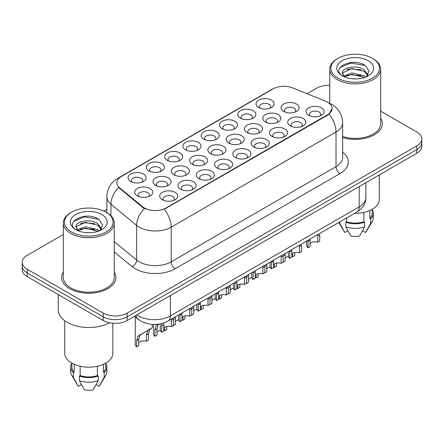 <?xml version="1.0" encoding="UTF-8"?>
<svg xmlns="http://www.w3.org/2000/svg" width="444" height="444" viewBox="0 0 444 444"><rect width="100%" height="100%" fill="white"/><g stroke="black" fill="none" stroke-linecap="round" stroke-linejoin="round"><path stroke-width="0.67" d="M258.691 107.542L258.691 107.542A9.052 5.228 180 0 1 258.691 100.155A9.052 5.228 180 0 1 271.495 100.155A9.052 5.228 180 0 1 271.495 107.542A9.052 5.228 180 0 1 258.691 107.542M270.013 108.236A5.655 3.269 0 0 0 270.751 106.621A5.655 3.269 0 0 0 269.097 104.312A5.655 3.269 0 0 0 262.931 103.602A5.655 3.269 0 0 0 259.435 106.621A5.655 3.269 0 0 0 260.178 108.236M203.824 139.222L203.824 139.222A9.052 5.228 180 0 1 203.824 131.835A9.052 5.228 180 0 1 216.622 131.835A9.052 5.228 180 0 1 216.622 139.222A9.052 5.228 180 0 1 203.824 139.222M215.14 139.916A5.655 3.269 0 0 0 215.878 138.3A5.655 3.269 0 0 0 214.224 135.992A5.655 3.269 0 0 0 208.058 135.281A5.655 3.269 0 0 0 204.562 138.3A5.655 3.269 0 0 0 205.306 139.916M185.531 149.783L185.531 149.783A9.052 5.228 180 0 1 185.531 142.391A9.052 5.228 180 0 1 198.335 142.391A9.052 5.228 180 0 1 198.335 149.783A9.052 5.228 180 0 1 185.531 149.783M196.847 150.477A5.655 3.269 0 0 0 197.591 148.862A5.655 3.269 0 0 0 195.932 146.553A5.655 3.269 0 0 0 189.766 145.843A5.655 3.269 0 0 0 186.275 148.862A5.655 3.269 0 0 0 187.013 150.477M167.238 160.345L167.238 160.345A9.052 5.228 180 0 1 167.238 152.952A9.052 5.228 180 0 1 180.042 152.952A9.052 5.228 180 0 1 180.042 160.345A9.052 5.228 180 0 1 167.238 160.345M178.555 161.039A5.655 3.269 0 0 0 179.298 159.418A5.655 3.269 0 0 0 177.639 157.109A5.655 3.269 0 0 0 171.478 156.405A5.655 3.269 0 0 0 167.982 159.418A5.655 3.269 0 0 0 168.726 161.039M222.111 128.666L222.111 128.666A9.052 5.228 180 0 1 222.111 121.273A9.052 5.228 180 0 1 234.915 121.273A9.052 5.228 180 0 1 234.915 128.666A9.052 5.228 180 0 1 222.111 128.666M233.427 129.359A5.655 3.269 0 0 0 234.171 127.739A5.655 3.269 0 0 0 232.512 125.43A5.655 3.269 0 0 0 226.346 124.725A5.655 3.269 0 0 0 222.855 127.739A5.655 3.269 0 0 0 223.598 129.359M240.404 118.104L240.404 118.104A9.052 5.228 180 0 1 240.404 110.711A9.052 5.228 180 0 1 253.202 110.711A9.052 5.228 180 0 1 253.202 118.104A9.052 5.228 180 0 1 240.404 118.104M251.72 118.798A5.655 3.269 0 0 0 252.464 117.183A5.655 3.269 0 0 0 250.805 114.868A5.655 3.269 0 0 0 244.638 114.163A5.655 3.269 0 0 0 241.148 117.183A5.655 3.269 0 0 0 241.886 118.798M148.951 170.907L148.951 170.907A9.052 5.228 180 0 1 148.951 163.514A9.052 5.228 180 0 1 161.749 163.514A9.052 5.228 180 0 1 161.749 170.907A9.052 5.228 180 0 1 148.951 170.907M160.267 171.595A5.655 3.269 0 0 0 161.006 169.98A5.655 3.269 0 0 0 159.352 167.671A5.655 3.269 0 0 0 153.186 166.961A5.655 3.269 0 0 0 149.695 169.98A5.655 3.269 0 0 0 150.433 171.595M130.658 181.463L130.658 181.463A9.052 5.228 180 0 1 130.658 174.076A9.052 5.228 180 0 1 143.462 174.076A9.052 5.228 180 0 1 143.462 181.463A9.052 5.228 180 0 1 130.658 181.463M141.975 182.157A5.655 3.269 0 0 0 142.718 180.542A5.655 3.269 0 0 0 141.059 178.233A5.655 3.269 0 0 0 134.893 177.522A5.655 3.269 0 0 0 131.402 180.542A5.655 3.269 0 0 0 132.145 182.157M283.683 111.411L283.683 111.411A9.052 5.228 180 0 1 283.683 104.018A9.052 5.228 180 0 1 296.481 104.018A9.052 5.228 180 0 1 296.481 111.411A9.052 5.228 180 0 1 283.683 111.411M294.999 112.104A5.655 3.269 0 0 0 295.737 110.489A5.655 3.269 0 0 0 294.083 108.175A5.655 3.269 0 0 0 287.917 107.47A5.655 3.269 0 0 0 284.426 110.489A5.655 3.269 0 0 0 285.165 112.104M265.39 121.972L265.39 121.972A9.052 5.228 180 0 1 265.39 114.58A9.052 5.228 180 0 1 278.194 114.58A9.052 5.228 180 0 1 278.194 121.972A9.052 5.228 180 0 1 265.39 121.972M276.706 122.666A5.655 3.269 0 0 0 277.45 121.046A5.655 3.269 0 0 0 275.791 118.737A5.655 3.269 0 0 0 269.625 118.032A5.655 3.269 0 0 0 266.134 121.046A5.655 3.269 0 0 0 266.877 122.666M210.517 153.652L210.517 153.652A9.052 5.228 180 0 1 210.517 146.259A9.052 5.228 180 0 1 223.321 146.259A9.052 5.228 180 0 1 223.321 153.652A9.052 5.228 180 0 1 210.517 153.652M221.834 154.346A5.655 3.269 0 0 0 222.577 152.725A5.655 3.269 0 0 0 220.918 150.416A5.655 3.269 0 0 0 214.752 149.711A5.655 3.269 0 0 0 211.261 152.725A5.655 3.269 0 0 0 212.004 154.346M247.097 132.528L247.097 132.528A9.052 5.228 180 0 1 247.097 125.141A9.052 5.228 180 0 1 259.901 125.141A9.052 5.228 180 0 1 259.901 132.528A9.052 5.228 180 0 1 247.097 132.528M258.419 133.222A5.655 3.269 0 0 0 259.157 131.607A5.655 3.269 0 0 0 257.503 129.298A5.655 3.269 0 0 0 251.337 128.588A5.655 3.269 0 0 0 247.841 131.607A5.655 3.269 0 0 0 248.585 133.222M228.81 143.09L228.81 143.09A9.052 5.228 180 0 1 228.81 135.698A9.052 5.228 180 0 1 241.608 135.698A9.052 5.228 180 0 1 241.614 143.09A9.052 5.228 180 0 1 228.81 143.09M240.126 143.784A5.655 3.269 0 0 0 240.87 142.169A5.655 3.269 0 0 0 239.211 139.86A5.655 3.269 0 0 0 233.044 139.15A5.655 3.269 0 0 0 229.554 142.169A5.655 3.269 0 0 0 230.292 143.784M155.644 185.331L155.644 185.331A9.052 5.228 180 0 1 155.644 177.939A9.052 5.228 180 0 1 168.448 177.939A9.052 5.228 180 0 1 168.448 185.331A9.052 5.228 180 0 1 155.644 185.331M166.961 186.025A5.655 3.269 0 0 0 167.704 184.41A5.655 3.269 0 0 0 166.05 182.096A5.655 3.269 0 0 0 159.884 181.391A5.655 3.269 0 0 0 156.388 184.41A5.655 3.269 0 0 0 157.132 186.025M173.937 174.769L173.937 174.769A9.052 5.228 180 0 1 173.937 167.382A9.052 5.228 180 0 1 186.741 167.382A9.052 5.228 180 0 1 186.741 174.769A9.052 5.228 180 0 1 173.937 174.769M185.253 175.463A5.655 3.269 0 0 0 185.997 173.848A5.655 3.269 0 0 0 184.338 171.539A5.655 3.269 0 0 0 178.172 170.829A5.655 3.269 0 0 0 174.681 173.848A5.655 3.269 0 0 0 175.424 175.463M192.23 164.213L192.23 164.213A9.052 5.228 180 0 1 192.23 156.821A9.052 5.228 180 0 1 205.028 156.821A9.052 5.228 180 0 1 205.028 164.213A9.052 5.228 180 0 1 192.23 164.213M203.546 164.902A5.655 3.269 0 0 0 204.284 163.287A5.655 3.269 0 0 0 202.631 160.978A5.655 3.269 0 0 0 196.464 160.267A5.655 3.269 0 0 0 192.974 163.287A5.655 3.269 0 0 0 193.712 164.902M137.357 195.893L137.357 195.893A9.052 5.228 180 0 1 137.357 188.5A9.052 5.228 180 0 1 150.155 188.5A9.052 5.228 180 0 1 150.155 195.893A9.052 5.228 180 0 1 137.357 195.893M148.673 196.587A5.655 3.269 0 0 0 149.412 194.966A5.655 3.269 0 0 0 147.758 192.657A5.655 3.269 0 0 0 141.592 191.947A5.655 3.269 0 0 0 138.101 194.966A5.655 3.269 0 0 0 138.839 196.587M180.636 189.2L180.636 189.2A9.052 5.228 180 0 1 180.636 181.807A9.052 5.228 180 0 1 193.434 181.807A9.052 5.228 180 0 1 193.434 189.2A9.052 5.228 180 0 1 180.636 189.2M191.952 189.888A5.655 3.269 0 0 0 192.69 188.273A5.655 3.269 0 0 0 191.037 185.964A5.655 3.269 0 0 0 184.871 185.253A5.655 3.269 0 0 0 181.38 188.273A5.655 3.269 0 0 0 182.118 189.888M198.923 178.638L198.923 178.638A9.052 5.228 180 0 1 198.923 171.245A9.052 5.228 180 0 1 211.727 171.245A9.052 5.228 180 0 1 211.727 178.638A9.052 5.228 180 0 1 198.923 178.638M210.24 179.332A5.655 3.269 0 0 0 210.983 177.711A5.655 3.269 0 0 0 209.324 175.402A5.655 3.269 0 0 0 203.158 174.697A5.655 3.269 0 0 0 199.667 177.711A5.655 3.269 0 0 0 200.411 179.332M217.216 168.076L217.216 168.076A9.052 5.228 180 0 1 217.216 160.684A9.052 5.228 180 0 1 230.02 160.684A9.052 5.228 180 0 1 230.02 168.076A9.052 5.228 180 0 1 217.216 168.076M228.532 168.77A5.655 3.269 0 0 0 229.276 167.155A5.655 3.269 0 0 0 227.617 164.846A5.655 3.269 0 0 0 221.451 164.136A5.655 3.269 0 0 0 217.96 167.155A5.655 3.269 0 0 0 218.698 168.77M235.509 157.52A9.052 5.228 180 0 1 235.503 157.515A9.052 5.228 180 0 1 235.509 150.128A9.052 5.228 180 0 1 248.307 150.128A9.052 5.228 180 0 1 248.307 157.515A9.052 5.228 180 0 1 235.509 157.52M246.825 158.208A5.655 3.269 0 0 0 247.563 156.593A5.655 3.269 0 0 0 245.909 154.284A5.655 3.269 0 0 0 239.743 153.574A5.655 3.269 0 0 0 236.247 156.593A5.655 3.269 0 0 0 236.991 158.208M253.796 146.958L253.796 146.958A9.052 5.228 180 0 1 253.796 139.566A9.052 5.228 180 0 1 266.6 139.566A9.052 5.228 180 0 1 266.6 146.958A9.052 5.228 180 0 1 253.796 146.958M265.112 147.652A5.655 3.269 0 0 0 265.856 146.032A5.655 3.269 0 0 0 264.197 143.723A5.655 3.269 0 0 0 258.031 143.018A5.655 3.269 0 0 0 254.54 146.032A5.655 3.269 0 0 0 255.283 147.652M272.089 136.397L272.089 136.397A9.052 5.228 180 0 1 272.089 129.004A9.052 5.228 180 0 1 284.887 129.004A9.052 5.228 180 0 1 284.887 136.397A9.052 5.228 180 0 1 272.089 136.397M283.405 137.091A5.655 3.269 0 0 0 284.143 135.476A5.655 3.269 0 0 0 282.489 133.161A5.655 3.269 0 0 0 276.323 132.456A5.655 3.269 0 0 0 272.832 135.476A5.655 3.269 0 0 0 273.571 137.091M290.376 125.835L290.376 125.835A9.052 5.228 180 0 1 290.376 118.448A9.052 5.228 180 0 1 303.18 118.448A9.052 5.228 180 0 1 303.18 125.835A9.052 5.228 180 0 1 290.376 125.835M301.692 126.529A5.655 3.269 0 0 0 302.436 124.914A5.655 3.269 0 0 0 300.782 122.605A5.655 3.269 0 0 0 294.616 121.895A5.655 3.269 0 0 0 291.12 124.914A5.655 3.269 0 0 0 291.863 126.529M308.669 115.279L308.669 115.279A9.052 5.228 180 0 1 308.669 107.886A9.052 5.228 180 0 1 321.473 107.886A9.052 5.228 180 0 1 321.473 115.279A9.052 5.228 180 0 1 308.669 115.279M319.985 115.973A5.655 3.269 0 0 0 320.729 114.352A5.655 3.269 0 0 0 319.07 112.043A5.655 3.269 0 0 0 312.903 111.333A5.655 3.269 0 0 0 309.413 114.352A5.655 3.269 0 0 0 310.156 115.973M162.343 199.756L162.343 199.756A9.052 5.228 180 0 1 162.343 192.369A9.052 5.228 180 0 1 175.147 192.369A9.052 5.228 180 0 1 175.147 199.756A9.052 5.228 180 0 1 162.343 199.756M173.66 200.449A5.655 3.269 0 0 0 174.403 198.834A5.655 3.269 0 0 0 172.744 196.526A5.655 3.269 0 0 0 166.578 195.815A5.655 3.269 0 0 0 163.087 198.834A5.655 3.269 0 0 0 163.83 200.449M325.574 101.226A15.274 8.819 180 0 1 327.617 102.214A15.274 8.819 180 0 1 332.09 108.447A15.274 8.819 180 0 1 327.617 114.685L165.989 207.997A15.274 8.819 180 0 1 142.679 206.821L119.608 187.801A15.274 8.819 180 0 1 116.85 182.745A15.274 8.819 180 0 1 121.323 176.507L273.071 88.894A15.274 8.819 180 0 1 292.635 87.906L325.574 101.226M63.32 272.067A27.156 15.679 0 0 0 61.622 277.522A27.156 15.679 0 0 0 69.575 288.611A27.156 15.679 0 0 0 99.173 292.008A27.156 15.679 0 0 0 115.94 277.522A27.156 15.679 0 0 0 114.241 272.067A27.156 15.679 0 0 1 115.94 277.522A27.156 15.679 0 0 1 99.173 292.008A27.156 15.679 0 0 1 69.575 288.611A27.156 15.679 0 0 1 61.622 277.522A27.156 15.679 0 0 1 63.32 272.067M332.09 108.447L329.098 114.064L327.617 115.14L164.274 209.224A19.802 11.433 60 0 1 171.19 227.167A22.633 13.065 180 0 1 139.188 227.167A22.633 13.065 180 0 1 136.652 225.424L110.95 204.234A22.633 13.065 180 0 1 106.86 196.736L106.86 212.659M63.32 234.476L27.173 255.35A16.972 9.801 0 0 0 22.2 262.276L22.2 269.669A16.972 9.801 0 0 0 27.173 276.595L103.18 320.485L103.18 316.788A16.972 9.801 0 0 0 127.184 316.788L416.827 149.561A16.972 9.801 0 0 0 421.8 142.635A16.972 9.801 0 0 1 416.827 149.561L127.184 316.788A16.972 9.801 0 0 1 103.18 316.788L27.173 272.905L103.18 316.788L103.18 313.092A16.972 9.801 0 0 0 127.184 313.092L416.827 145.871A16.972 9.801 0 0 0 421.8 138.939A16.972 9.801 0 0 0 416.827 132.012L380.68 111.139M22.2 265.973A16.972 9.801 0 0 0 27.173 272.905A16.972 9.801 0 0 1 22.2 265.973M146.109 209.224L142.679 207.492L118.581 187.429A19.802 13.242 129.5 0 0 110.95 204.234L110.95 215.784M342.646 137.59A27.156 15.679 0 0 0 382.378 123.693A27.156 15.679 0 0 0 380.68 118.237A27.156 15.679 0 0 1 382.378 123.693A27.156 15.679 0 0 1 342.646 137.59M329.759 85.27A16.972 9.801 0 0 0 316.816 88.123L307.076 93.745M106.86 209.34L103.868 211.067M22.2 262.276A16.972 9.801 0 0 0 27.173 269.208L103.18 313.092M103.18 320.485A16.972 9.801 0 0 0 127.184 320.485L416.827 153.258A16.972 9.801 0 0 0 421.8 146.331L421.8 138.939M160.256 323.904L160.256 329.565A8.486 4.901 180 0 0 161.666 332.267L161.938 323.521M171.362 320.335L173.421 319.142L173.421 325.48L171.362 326.667L171.462 319.075M161.666 332.267L163.725 331.074L163.853 322.938M163.725 328.055A5.655 3.269 180 0 1 171.362 326.667M138.739 342.668A5.655 3.269 180 0 1 146.37 341.281L146.37 334.943L147.758 330.663L149.412 329.359M136.674 346.881L136.674 340.542L137.757 336.441L150.793 328.566L139.755 335.287L138.739 339.349L138.739 345.687L136.674 346.881A8.486 4.901 180 0 1 135.27 344.178L135.27 316.916M152.242 324.398L152.242 327.728L149.756 329.509L148.435 333.755L148.435 340.087L146.37 341.281M141.064 334.182L139.011 335.37M178.549 314.985L178.549 319.003A8.486 4.901 180 0 0 179.953 321.706L180.02 314.136M189.649 309.773L191.714 308.58L191.714 314.918L189.649 316.111L189.755 308.513M179.953 321.706L182.018 320.518L182.073 312.948M182.018 317.493A5.655 3.269 180 0 1 189.649 316.111M196.836 304.423L196.836 308.447A8.486 4.901 180 0 0 198.246 311.15L198.307 303.574M207.942 299.212L210.006 298.024L210.006 304.356L207.942 305.55L208.042 297.952M198.246 311.15L200.311 309.956L200.361 302.386M200.311 306.937A5.655 3.269 180 0 1 207.942 305.55M215.129 293.861L215.129 297.885A8.486 4.901 180 0 0 216.539 300.588L216.6 293.012M226.235 288.656L228.294 287.462L228.294 293.8L226.235 294.988L226.335 287.39M216.539 300.588L218.598 299.395L218.653 291.825M218.598 296.376A5.655 3.269 180 0 1 226.235 294.988M233.422 283.3L233.422 287.324A8.486 4.901 180 0 0 234.826 290.026L234.887 282.456M244.522 278.094L246.587 276.901L246.587 283.239L244.522 284.432L244.627 276.834M234.826 290.026L236.891 288.839L236.946 281.268M236.891 285.814A5.655 3.269 180 0 1 244.522 284.432M163.725 330.497A5.655 3.269 180 0 1 164.663 330.719L164.663 327.306M157.032 332.106A5.655 3.269 180 0 1 160.412 330.491M158.552 324.192L158.047 324.725L157.032 328.793L157.032 335.126L154.967 336.319A8.486 4.901 180 0 1 153.563 333.616L153.563 324.464M154.967 336.319L154.967 329.981L156.044 325.879L157.298 324.808M166.728 326.512L166.728 329.531L164.663 330.719M182.018 319.941A5.655 3.269 180 0 1 182.956 320.163L182.956 316.744M175.319 321.545A5.655 3.269 180 0 1 178.699 319.93M175.397 316.8L175.319 324.57L173.26 325.757A8.486 4.901 180 0 1 173.132 325.646M185.015 315.956L185.015 318.97L182.956 320.163M200.311 309.379A5.655 3.269 180 0 1 201.243 309.601L201.243 306.182M193.612 310.989A5.655 3.269 180 0 1 196.992 309.368M193.689 306.243L193.612 314.008L191.547 315.201A8.486 4.901 180 0 1 191.425 315.085M203.308 305.394L203.308 308.408L201.243 309.601M338.017 78.194A24.326 14.047 0 0 0 372.422 78.194A24.326 14.047 0 0 0 372.422 58.331L373.221 58.791A25.458 14.696 0 0 1 380.68 69.186A25.458 14.696 0 0 1 364.962 82.767A25.458 14.696 0 0 1 337.218 79.576A25.458 14.696 0 0 1 329.759 69.186A25.458 14.696 0 0 1 337.218 58.791L338.017 58.331A24.326 14.047 0 0 0 338.017 78.194M342.646 136.475A25.458 14.696 0 0 0 380.68 123.693L380.68 69.186M354.612 213.331A24.043 13.881 0 0 0 379.265 199.456L379.265 174.947M352.131 78.76L356.443 78.888M343.673 76.052L351.909 72.91L364.263 75.802L365.762 77.001M344.433 76.845L351.909 74.376L364.535 77.456M342.429 72.955L344.544 76.945M342.457 73.349C341.075 67.655 356.687 64.275 364.263 69.936L367.937 75.008M342.513 73.704L342.868 72.755L351.909 68.509L364.263 71.401L367.649 75.391M366.195 76.823L369.086 71.145L365.429 65.64C352.486 56.333 329.487 68.592 342.768 76.113L342.835 76.152M368.265 60.728A18.448 10.65 0 0 0 342.174 60.728A18.448 10.65 0 0 0 342.174 75.791A18.448 10.65 0 0 0 368.265 75.791A18.448 10.65 0 0 0 368.265 60.728M369.841 210.478L369.841 218.293A16.972 9.801 0 0 0 372.194 213.314L372.194 209.291M338.783 222.472L344.522 232.073A11.316 6.532 0 0 0 344.799 232.495L347.874 230.719M362.565 230.719L365.64 232.495A11.316 6.532 0 0 0 365.917 232.073L372.333 221.345A18.104 10.451 0 0 0 373.326 217.932L373.326 213.314A18.104 10.451 0 0 0 372.194 209.673M344.799 232.495L339.777 223.388L339.777 221.9M338.872 222.422A18.104 10.451 0 0 0 339.777 223.388M369.841 218.293L370.668 218.764L370.668 223.388A18.104 10.451 0 0 0 372.333 221.345M370.668 223.388L365.64 232.495M370.668 218.764A18.104 10.451 0 0 0 373.326 213.314M344.244 76.956L342.485 73.565M346.598 217.96L346.598 221.756A16.972 9.801 0 0 0 363.841 221.756L363.841 212.415M373.221 58.791L372.422 58.331A24.326 14.047 0 0 0 338.017 58.331M346.598 221.756L345.776 222.233L345.776 226.851L350.804 235.958A11.316 6.532 0 0 0 359.634 235.958L364.663 226.851L364.663 222.233L363.841 221.756M345.776 226.851A18.104 10.451 0 0 0 364.663 226.851M345.776 222.233A18.104 10.451 0 0 0 364.663 222.233M340.071 67.488L350.904 63.042L365.179 65.468M346.836 69.647L350.904 68.909L361.094 69.786M346.836 75.513L350.904 74.775L361.094 75.652M71.578 232.018A24.326 14.047 0 0 0 105.983 232.018A24.326 14.047 0 0 0 105.983 212.154L106.782 212.621A25.458 14.696 0 0 1 114.241 223.01A25.458 14.696 0 0 1 98.524 236.591A25.458 14.696 0 0 1 70.779 233.405A25.458 14.696 0 0 1 63.32 223.01A25.458 14.696 0 0 1 70.779 212.621L71.578 212.154A24.326 14.047 0 0 0 71.578 232.018M63.32 223.01L63.32 277.522A25.458 14.696 0 0 0 70.779 287.917A25.458 14.696 0 0 0 98.524 291.103A25.458 14.696 0 0 0 114.241 277.522L114.241 223.01M58.231 294.527L58.231 309.856A30.553 17.638 0 0 0 67.177 322.333A30.553 17.638 0 0 0 109.546 322.799M64.735 320.74L64.735 353.28A24.043 13.881 0 0 0 71.778 363.098A24.043 13.881 0 0 0 97.98 366.106A24.043 13.881 0 0 0 112.826 353.28L112.826 323.26M85.692 232.589L90.004 232.717M77.234 229.881L85.47 226.74L97.824 229.626L99.323 230.83M77.989 230.675L85.47 228.205L98.096 231.28M75.991 226.784L78.105 230.775M76.013 227.178C74.636 221.484 90.249 218.104 97.824 223.759L101.498 228.838M76.074 227.533L76.429 226.584L85.47 222.339L97.824 225.23L101.21 229.215M99.756 230.647L102.647 224.975L98.99 219.464C86.047 210.162 63.048 222.422 76.329 229.937L76.39 229.981M101.826 214.557A18.448 10.65 0 0 0 75.735 214.557A18.448 10.65 0 0 0 75.735 229.62A18.448 10.65 0 0 0 101.826 229.62A18.448 10.65 0 0 0 101.826 214.557M71.806 363.114L71.806 367.138A16.972 9.801 0 0 0 74.159 372.116L74.159 364.302M103.402 364.302L103.402 372.116A16.972 9.801 0 0 0 105.755 367.138L105.755 363.114M71.806 363.503A18.104 10.451 0 0 0 70.674 367.138L70.674 371.761A18.104 10.451 0 0 0 71.667 375.169L78.083 385.903A11.316 6.532 0 0 0 78.36 386.319L81.435 384.548M96.126 384.548L99.201 386.319A11.316 6.532 0 0 0 99.478 385.903L105.894 375.169A18.104 10.451 0 0 0 106.887 371.761L106.887 367.138A18.104 10.451 0 0 0 105.755 363.503M78.36 386.319L73.332 377.211L73.332 372.594L74.159 372.116M71.667 375.169A18.104 10.451 0 0 0 73.332 377.211M103.402 372.116L104.223 372.594L104.223 377.211A18.104 10.451 0 0 0 105.894 375.169M104.223 377.211L99.201 386.319M70.674 367.138A18.104 10.451 0 0 0 73.332 372.594M104.223 372.594A18.104 10.451 0 0 0 106.887 367.138M77.805 230.78L76.046 227.389M80.159 366.239L80.159 375.58A16.972 9.801 0 0 0 97.403 375.58L97.403 366.239M106.782 212.621L105.983 212.154A24.326 14.047 0 0 0 71.578 212.154M80.159 375.58L79.337 376.057L79.337 380.68L84.366 389.788A11.316 6.532 0 0 0 93.196 389.788L98.224 380.68L98.224 376.057L97.403 375.58M79.337 380.68A18.104 10.451 0 0 0 98.224 380.68M79.337 376.057A18.104 10.451 0 0 0 98.224 376.057M73.632 221.317L84.465 216.872L98.74 219.297M80.397 223.476L84.465 222.738L94.655 223.609M80.397 229.343L84.465 228.605L94.655 229.476M218.598 298.818A5.655 3.269 180 0 1 219.536 299.04L219.536 295.621M211.905 300.427A5.655 3.269 180 0 1 215.285 298.812M211.977 295.682L211.905 303.446L209.84 304.639A8.486 4.901 180 0 1 209.712 304.529M221.6 294.833L221.6 297.852L219.536 299.04M251.709 272.744L251.709 276.767A8.486 4.901 180 0 0 253.119 279.465L253.18 271.894M262.815 267.532L264.879 266.345L264.879 272.677L262.815 273.87L262.915 266.272M253.119 279.465L255.183 278.277L255.233 270.707M255.183 275.258A5.655 3.269 180 0 1 262.815 273.87M270.002 262.182L270.002 266.206A8.486 4.901 180 0 0 271.406 268.909L271.473 261.333M281.102 256.971L283.167 255.783L283.167 262.115L281.102 263.309L281.207 255.711M271.406 268.909L273.471 267.715L273.526 260.145M273.471 264.696A5.655 3.269 180 0 1 281.102 263.309M288.295 251.62L288.295 255.644A8.486 4.901 180 0 0 289.699 258.347L289.76 250.771M299.395 246.414L301.459 245.221L301.459 251.559L299.395 252.747L299.5 245.155M289.699 258.347L291.764 257.154L291.819 249.589M291.764 254.135A5.655 3.269 180 0 1 299.395 252.747M306.582 241.064L306.582 245.088A8.486 4.901 180 0 0 307.992 247.785L308.053 240.215M317.688 235.853L319.747 234.66L319.747 240.998L317.688 242.191L317.787 234.593M307.992 247.785L310.051 246.598L310.106 239.027M310.051 243.573A5.655 3.269 180 0 1 317.688 242.191M236.891 288.256A5.655 3.269 180 0 1 237.829 288.483L237.829 285.065M230.192 289.865A5.655 3.269 180 0 1 233.572 288.25M230.269 285.12L230.192 292.89L228.133 294.078A8.486 4.901 180 0 1 228.005 293.967M239.888 284.277L239.888 287.29L237.829 288.483M255.183 277.7A5.655 3.269 180 0 1 256.116 277.922L256.116 274.503M248.485 279.309A5.655 3.269 180 0 1 251.865 277.689M248.557 274.564L248.485 282.329L246.42 283.516A8.486 4.901 180 0 1 246.298 283.405M258.18 273.715L258.18 276.729L256.116 277.922M273.471 267.138A5.655 3.269 180 0 1 274.409 267.36L274.409 263.941M266.777 268.748A5.655 3.269 180 0 1 270.152 267.133M266.85 264.002L266.777 271.767L264.713 272.96A8.486 4.901 180 0 1 264.585 272.844M276.473 263.153L276.473 266.167L274.409 267.36M291.764 256.577A5.655 3.269 180 0 1 292.696 256.798L292.696 253.385M285.065 258.186A5.655 3.269 180 0 1 288.445 256.571M285.142 253.441L285.065 261.205L283 262.398A8.486 4.901 180 0 1 282.878 262.287M294.761 252.592L294.761 255.611L292.696 256.798M165.989 207.997L165.989 208.452M142.679 206.821L142.679 207.492M119.608 187.801L119.608 188.472M327.617 114.685L327.617 115.14M342.646 152.237A28.288 16.334 180 0 1 340.015 173.582L175.191 268.748A5.655 3.269 60 0 1 171.19 261.816L336.019 166.655A22.633 13.065 0 0 0 342.646 157.415L342.646 122.772A22.633 13.065 180 0 1 336.019 132.007A19.802 11.433 -120 0 0 329.098 114.064M175.191 268.748A28.288 16.334 180 0 1 135.187 268.748A28.288 16.334 180 0 1 132.018 266.567L114.241 251.903M144.367 208.541A19.802 13.242 129.5 0 0 136.652 225.424L136.652 260.073A22.633 13.065 0 0 0 139.188 261.816A22.633 13.065 0 0 0 171.19 261.816L171.19 227.167L336.019 132.007L336.019 166.655A5.655 3.269 60 0 0 340.015 173.582M342.646 122.772C342.263 114.635 338.683 108.53 331.918 104.468L329.06 103.075A19.802 9.274 112 0 0 328.793 102.975M119.636 177.661A19.802 11.433 -120 0 0 117.588 178.433C110.817 182.501 107.243 188.6 106.86 196.736M117.588 178.433L271.406 89.627A19.802 11.433 60 0 1 272.905 88.989M127.184 313.092L127.184 320.485M416.827 145.871L416.827 153.258M27.173 269.208L27.173 276.595M114.241 241.592L136.652 260.073A5.655 3.785 -50.5 0 1 132.018 266.567M136.869 314.896A22.633 13.065 0 0 0 138.389 315.862A22.633 13.065 0 0 0 170.391 315.862L359.218 206.843A22.633 13.065 0 0 0 365.85 197.608C366.011 203.224 363.026 208.031 356.876 212.027L168.048 321.045A11.316 6.532 60 0 0 170.391 315.862L170.391 295.538M359.218 186.519L359.218 206.843A11.316 6.532 60 0 1 356.876 212.027M135.953 315.423A11.316 7.57 129.5 0 0 137.923 319.103L134.488 316.267M161.666 325.929L163.725 324.742M138.739 339.349L136.674 340.542M148.435 333.755L146.37 334.943M179.953 315.373L182.018 314.18M198.246 304.812L200.311 303.618M216.539 294.25L218.598 293.062M234.826 283.694L236.891 282.501M157.032 328.793L154.967 329.981M175.319 318.231L173.421 319.325M193.612 307.67L191.714 308.769M211.905 297.114L210.006 298.207M253.119 273.132L255.183 271.939M271.406 262.571L273.471 261.377M289.699 252.009L291.764 250.821M307.992 241.453L310.051 240.26M230.192 286.552L228.294 287.645M248.485 275.99L246.587 277.089M266.777 265.429L264.879 266.528M285.065 254.873L283.167 255.966M271.406 89.627L275.036 87.94M329.06 103.075L328.76 102.953M168.048 321.045C158.941 325.619 149.839 325.619 140.731 321.045L137.923 319.103M365.85 197.608L365.85 182.695M329.759 103.369L329.759 69.186"/></g></svg>

